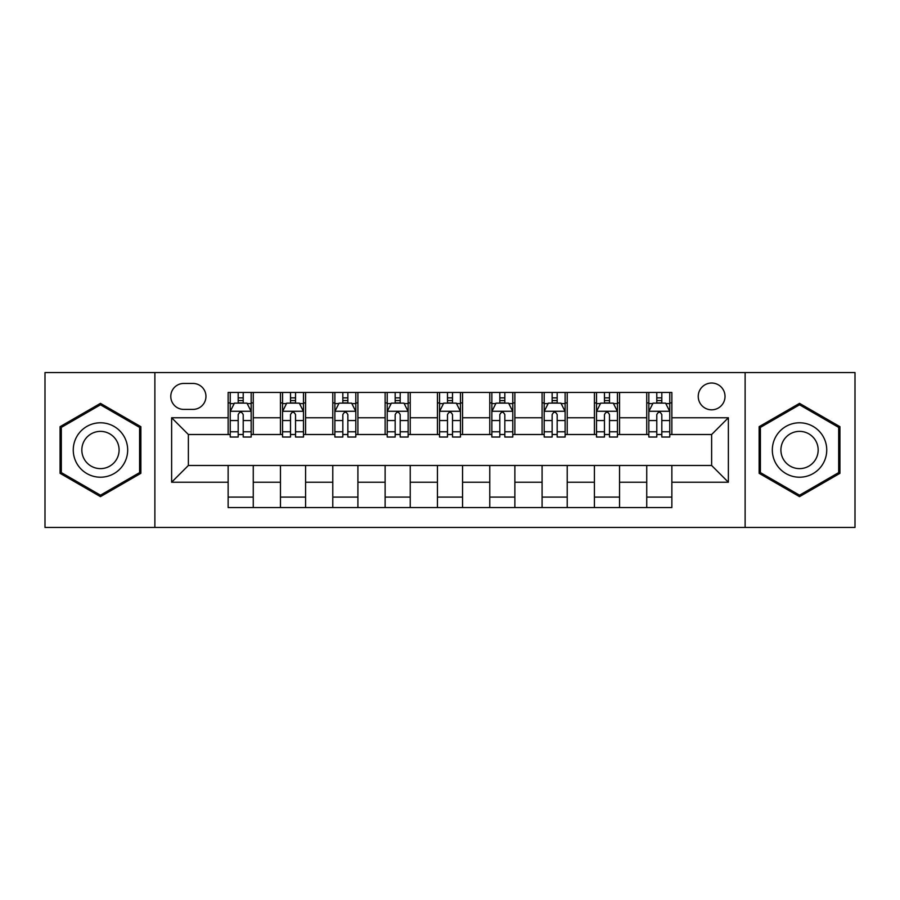 <?xml version="1.0" encoding="UTF-8"?>
<svg xmlns="http://www.w3.org/2000/svg" width="900" height="900" viewBox="0 0 900 900"><rect width="100%" height="100%" fill="white"/><g stroke="black" fill="none" stroke-linecap="round" stroke-linejoin="round"><path stroke-width="1.35" d="M711.63 383.029A13.399 13.399 0 0 0 698.231 396.416A13.399 13.399 0 0 0 711.63 409.815A13.399 13.399 0 0 0 725.029 396.416A13.399 13.399 0 0 0 711.63 383.029M745.121 527.445L855 527.445L855 372.555L745.121 372.555L745.121 527.445L154.879 527.445L154.879 372.555L45 372.555L45 527.445L154.879 527.445M183.769 409.399L192.971 409.399A12.971 12.971 0 0 0 205.954 396.416A12.971 12.971 0 0 0 192.971 383.445L183.769 383.445A12.971 12.971 0 0 0 170.786 396.416A12.971 12.971 0 0 0 183.769 409.399M745.121 372.555L154.879 372.555M228.139 482.231L171.63 482.231L171.63 417.769L228.139 417.769L228.139 434.509L188.37 434.509L188.37 465.491L228.139 465.491L228.139 507.555L671.861 507.555L671.861 465.491L711.63 465.491L711.63 434.509L671.861 434.509L671.861 417.769L728.37 417.769L728.37 482.231L671.861 482.231M671.861 417.769L671.861 392.445L228.139 392.445L228.139 417.769M646.74 392.445L646.74 434.509L648.832 434.509M656.786 434.509L661.815 434.509M669.769 434.509L671.861 434.509M646.74 434.509L617.445 434.509M594.416 392.445L594.416 434.509L596.509 434.509M604.462 434.509L609.491 434.509M594.416 434.509L565.121 434.509M542.092 392.445L542.092 434.509L544.185 434.509M552.139 434.509L557.168 434.509M542.092 434.509L512.786 434.509M489.769 392.445L489.769 434.509L491.861 434.509M499.815 434.509L504.832 434.509M489.769 434.509L460.463 434.509M437.445 392.445L437.445 434.509L439.537 434.509M447.491 434.509L452.509 434.509M437.445 434.509L408.139 434.509M385.121 392.445L385.121 434.509L387.214 434.509M395.168 434.509L400.185 434.509M385.121 434.509L355.815 434.509M332.786 392.445L332.786 434.509L334.879 434.509M342.832 434.509L347.861 434.509M332.786 434.509L303.491 434.509M280.463 392.445L280.463 434.509L282.555 434.509M290.509 434.509L295.537 434.509M280.463 434.509L251.167 434.509M228.139 434.509L230.231 434.509M238.185 434.509L243.214 434.509M228.139 465.491L253.26 465.491L253.26 507.555M671.861 465.491L253.26 465.491M253.26 392.445L253.26 434.509M228.139 402.907L230.231 402.907M238.185 402.907L243.214 402.907M251.167 402.907L253.26 402.907M228.139 497.093L253.26 497.093M280.463 465.491L280.463 507.555M305.584 392.445L305.584 434.509M280.463 402.907L282.555 402.907M290.509 402.907L295.537 402.907M303.491 402.907L305.584 402.907M305.584 465.491L305.584 507.555M280.463 497.093L305.584 497.093M332.786 465.491L332.786 507.555M357.907 465.491L357.907 507.555M332.786 497.093L357.907 497.093M357.907 392.445L357.907 434.509M332.786 402.907L334.879 402.907M342.832 402.907L347.861 402.907M355.815 402.907L357.907 402.907M385.121 465.491L385.121 507.555M410.231 465.491L410.231 507.555M385.121 497.093L410.231 497.093M410.231 392.445L410.231 434.509M385.121 402.907L387.214 402.907M395.168 402.907L400.185 402.907M408.139 402.907L410.231 402.907M437.445 465.491L437.445 507.555M462.555 465.491L462.555 507.555M437.445 497.093L462.555 497.093M462.555 392.445L462.555 434.509M437.445 402.907L439.537 402.907M447.491 402.907L452.509 402.907M460.463 402.907L462.555 402.907M489.769 465.491L489.769 507.555M514.879 465.491L514.879 507.555M489.769 497.093L514.879 497.093M514.879 392.445L514.879 434.509M489.769 402.907L491.861 402.907M499.815 402.907L504.832 402.907M512.786 402.907L514.879 402.907M542.092 465.491L542.092 507.555M567.214 465.491L567.214 507.555M542.092 497.093L567.214 497.093M567.214 392.445L567.214 434.509M542.092 402.907L544.185 402.907M552.139 402.907L557.168 402.907M565.121 402.907L567.214 402.907M594.416 465.491L594.416 507.555M619.538 465.491L619.538 507.555M594.416 497.093L619.538 497.093M619.538 392.445L619.538 434.509M594.416 402.907L596.509 402.907M604.462 402.907L609.491 402.907M617.445 402.907L619.538 402.907M646.74 465.491L646.74 507.555M646.74 497.093L671.861 497.093M646.74 402.907L648.832 402.907M656.786 402.907L661.815 402.907M669.769 402.907L671.861 402.907M188.37 434.509L171.63 417.769M188.37 465.491L171.63 482.231M728.37 417.769L711.63 434.509M728.37 482.231L711.63 465.491M100.462 496.642L140.861 473.321L140.861 426.679L100.462 403.358L60.075 426.679L60.075 473.321L100.462 496.642M839.925 426.679L799.538 403.358L759.139 426.679L759.139 473.321L799.538 496.642L839.925 473.321L839.925 426.679M243.214 397.879L238.185 397.879M251.167 431.775L243.214 431.775L243.214 437.029L251.167 437.029L251.167 411.491L246.971 403.121L234.416 403.121L230.231 411.491L230.231 437.029L238.185 437.029L238.185 431.775L230.231 431.775M230.231 411.491L230.231 392.445M251.167 411.491L251.167 392.445M238.185 403.121L238.185 392.445M243.214 392.445L243.214 403.121M243.214 431.775L243.214 414.63C241.537 411.401 239.861 411.401 238.185 414.63L238.185 431.775M295.537 397.879L290.509 397.879M303.491 431.775L295.537 431.775L295.537 437.029L303.491 437.029L303.491 411.491L299.306 403.121L286.74 403.121L282.555 411.491L282.555 437.029L290.509 437.029L290.509 431.775L282.555 431.775M282.555 411.491L282.555 392.445M303.491 411.491L303.491 392.445M290.509 403.121L290.509 392.445M295.537 392.445L295.537 403.121M295.537 431.775L295.537 414.63C293.861 411.401 292.185 411.401 290.509 414.63L290.509 431.775M347.861 397.879L342.832 397.879M355.815 431.775L347.861 431.775L347.861 437.029L355.815 437.029L355.815 411.491L351.63 403.121L339.075 403.121L334.879 411.491L334.879 437.029L342.832 437.029L342.832 431.775L334.879 431.775M334.879 411.491L334.879 392.445M355.815 411.491L355.815 392.445M342.832 403.121L342.832 392.445M347.861 392.445L347.861 403.121M347.861 431.775L347.861 414.63C346.185 411.401 344.509 411.401 342.832 414.63L342.832 431.775M400.185 397.879L395.168 397.879M408.139 431.775L400.185 431.775L400.185 437.029L408.139 437.029L408.139 411.491L403.954 403.121L391.399 403.121L387.214 411.491L387.214 437.029L395.168 437.029L395.168 431.775L387.214 431.775M387.214 411.491L387.214 392.445M408.139 411.491L408.139 392.445M395.168 403.121L395.168 392.445M400.185 392.445L400.185 403.121M400.185 431.775L400.185 414.63C398.509 411.401 396.844 411.401 395.168 414.63L395.168 431.775M452.509 397.879L447.491 397.879M460.463 431.775L452.509 431.775L452.509 437.029L460.463 437.029L460.463 411.491L456.277 403.121L443.723 403.121L439.537 411.491L439.537 437.029L447.491 437.029L447.491 431.775L439.537 431.775M439.537 411.491L439.537 392.445M460.463 411.491L460.463 392.445M447.491 403.121L447.491 392.445M452.509 392.445L452.509 403.121M452.509 431.775L452.509 414.63C450.844 411.401 449.168 411.401 447.491 414.63L447.491 431.775M124.031 436.399A27.214 27.214 0 0 0 86.861 426.431A27.214 27.214 0 0 0 76.905 463.601A27.214 27.214 0 0 0 114.075 473.569A27.214 27.214 0 0 0 124.031 436.399M116.595 440.685A18.63 18.63 0 0 0 91.147 433.868A18.63 18.63 0 0 0 84.33 459.315A18.63 18.63 0 0 0 109.778 466.132A18.63 18.63 0 0 0 116.595 440.685M100.462 495.191L61.324 472.601L61.324 427.399L100.462 404.809L139.601 427.399L139.601 472.601L100.462 495.191M799.538 477.214A27.214 27.214 0 0 0 826.74 450A27.214 27.214 0 0 0 799.538 422.786A27.214 27.214 0 0 0 772.324 450A27.214 27.214 0 0 0 799.538 477.214M799.538 468.63A18.63 18.63 0 0 0 818.168 450A18.63 18.63 0 0 0 799.538 431.37A18.63 18.63 0 0 0 780.908 450A18.63 18.63 0 0 0 799.538 468.63M760.399 427.399L799.538 404.809L838.676 427.399L838.676 472.601L799.538 495.191L760.399 472.601L760.399 427.399M504.832 397.879L499.815 397.879M512.786 431.775L504.832 431.775L504.832 437.029L512.786 437.029L512.786 411.491L508.601 403.121L496.046 403.121L491.861 411.491L491.861 437.029L499.815 437.029L499.815 431.775L491.861 431.775M491.861 411.491L491.861 392.445M512.786 411.491L512.786 392.445M499.815 403.121L499.815 392.445M504.832 392.445L504.832 403.121M504.832 431.775L504.832 414.63C503.168 411.401 501.491 411.401 499.815 414.63L499.815 431.775M557.168 397.879L552.139 397.879M565.121 431.775L557.168 431.775L557.168 437.029L565.121 437.029L565.121 411.491L560.925 403.121L548.37 403.121L544.185 411.491L544.185 437.029L552.139 437.029L552.139 431.775L544.185 431.775M544.185 411.491L544.185 392.445M565.121 411.491L565.121 392.445M552.139 403.121L552.139 392.445M557.168 392.445L557.168 403.121M557.168 431.775L557.168 414.63C555.491 411.401 553.815 411.401 552.139 414.63L552.139 431.775M609.491 397.879L604.462 397.879M617.445 431.775L609.491 431.775L609.491 437.029L617.445 437.029L617.445 411.491L613.26 403.121L600.694 403.121L596.509 411.491L596.509 437.029L604.462 437.029L604.462 431.775L596.509 431.775M596.509 411.491L596.509 392.445M617.445 411.491L617.445 392.445M604.462 403.121L604.462 392.445M609.491 392.445L609.491 403.121M609.491 431.775L609.491 414.63C607.815 411.401 606.139 411.401 604.462 414.63L604.462 431.775M661.815 397.879L656.786 397.879M669.769 431.775L661.815 431.775L661.815 437.029L669.769 437.029L669.769 411.491L665.584 403.121L653.029 403.121L648.832 411.491L648.832 437.029L656.786 437.029L656.786 431.775L648.832 431.775M648.832 411.491L648.832 392.445M669.769 411.491L669.769 392.445M656.786 403.121L656.786 392.445M661.815 392.445L661.815 403.121M661.815 431.775L661.815 414.63C660.139 411.401 658.462 411.401 656.786 414.63L656.786 431.775M280.463 482.231L253.26 482.231M280.463 417.769L253.26 417.769M332.786 417.769L305.584 417.769M332.786 482.231L305.584 482.231M385.121 417.769L357.907 417.769M385.121 482.231L357.907 482.231M437.445 417.769L410.231 417.769M437.445 482.231L410.231 482.231M489.769 417.769L462.555 417.769M489.769 482.231L462.555 482.231M542.092 417.769L514.879 417.769M542.092 482.231L514.879 482.231M594.416 417.769L567.214 417.769M594.416 482.231L567.214 482.231M646.74 417.769L619.538 417.769M646.74 482.231L619.538 482.231M251.055 411.277L230.333 411.277M230.231 403.616L234.169 403.616M247.23 403.616L251.167 403.616M238.185 420.559L230.231 420.559M251.167 420.559L243.214 420.559M243.214 400.545L238.185 400.545M303.379 411.277L282.668 411.277M282.555 403.616L286.493 403.616M299.554 403.616L303.491 403.616M290.509 420.559L282.555 420.559M303.491 420.559L295.537 420.559M295.537 400.545L290.509 400.545M355.714 411.277L334.991 411.277M334.879 403.616L338.816 403.616M351.877 403.616L355.815 403.616M342.832 420.559L334.879 420.559M355.815 420.559L347.861 420.559M347.861 400.545L342.832 400.545M408.037 411.277L387.315 411.277M387.214 403.616L391.14 403.616M404.201 403.616L408.139 403.616M395.168 420.559L387.214 420.559M408.139 420.559L400.185 420.559M400.185 400.545L395.168 400.545M460.361 411.277L439.639 411.277M439.537 403.616L443.475 403.616M456.525 403.616L460.463 403.616M447.491 420.559L439.537 420.559M460.463 420.559L452.509 420.559M452.509 400.545L447.491 400.545M512.685 411.277L491.963 411.277M491.861 403.616L495.799 403.616M508.86 403.616L512.786 403.616M499.815 420.559L491.861 420.559M512.786 420.559L504.832 420.559M504.832 400.545L499.815 400.545M565.009 411.277L544.286 411.277M544.185 403.616L548.123 403.616M561.184 403.616L565.121 403.616M552.139 420.559L544.185 420.559M565.121 420.559L557.168 420.559M557.168 400.545L552.139 400.545M617.332 411.277L596.621 411.277M596.509 403.616L600.446 403.616M613.508 403.616L617.445 403.616M604.462 420.559L596.509 420.559M617.445 420.559L609.491 420.559M609.491 400.545L604.462 400.545M669.668 411.277L648.945 411.277M648.832 403.616L652.77 403.616M665.831 403.616L669.769 403.616M656.786 420.559L648.832 420.559M669.769 420.559L661.815 420.559M661.815 400.545L656.786 400.545"/></g></svg>
